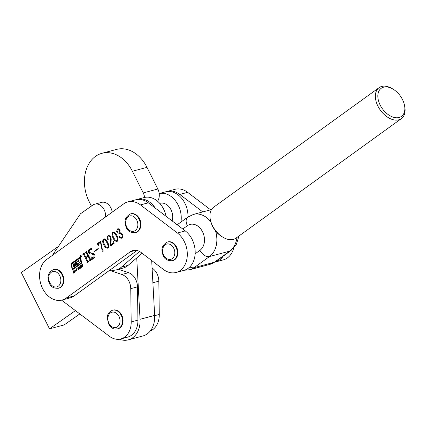 <?xml version="1.0" encoding="UTF-8"?>
<svg xmlns="http://www.w3.org/2000/svg" width="426" height="426" viewBox="0 0 426 426"><rect width="100%" height="100%" fill="white"/><g stroke="black" fill="none" stroke-linecap="round" stroke-linejoin="round"><path stroke-width="0.64" d="M150.282 330.997A20.219 15.166 -104.9 0 0 159.276 314.441L158.834 281.171A13.185 9.889 -104.9 0 0 152.093 268.034M61.568 300.149L110.057 336.774A20.219 15.166 -104.9 0 0 120.846 338.936A20.219 15.166 -104.9 0 0 131.192 321.928L130.75 288.658A13.185 9.889 -104.9 0 0 121.852 274.477L109.61 270.308M105.568 216.946A10.549 7.913 -104.9 0 0 94.785 204.171A10.549 7.913 -104.9 0 0 92.852 205.082L80.482 213.772L52.387 255.382M112.214 212.143A10.549 7.913 -104.9 0 0 101.521 202.377L94.785 204.171M120.846 338.936L127.587 337.136A20.219 15.166 -104.9 0 0 137.928 320.128L137.491 286.858A13.185 9.889 -104.9 0 0 128.593 272.677L118.593 269.275M223.048 237.309L222.111 236.755A17.317 11.007 -125.9 0 1 212.638 226.43A17.317 11.007 -125.9 0 1 210.598 220.828L210.369 219.763A19.074 12.125 54.1 0 0 212.611 225.934A19.074 12.125 54.1 0 0 223.048 237.309A19.074 12.125 54.1 0 0 235.977 238.15L401.409 118.593A19.074 12.125 -125.9 0 1 378.048 106.383A19.074 12.125 -125.9 0 1 379.065 87.676A19.074 12.125 -125.9 0 1 391.995 88.512L392.932 89.066A17.317 11.007 54.1 0 0 379.747 89.705A17.317 11.007 54.1 0 0 380.274 105.291A17.317 11.007 54.1 0 0 396.952 117.784A17.317 11.007 54.1 0 0 404.439 104.993A17.317 11.007 54.1 0 0 402.405 99.391A17.317 11.007 54.1 0 0 392.932 89.066M404.439 104.993L404.668 106.058A19.074 12.125 -125.9 0 1 401.409 118.593M379.065 87.676L213.628 207.228A19.074 12.125 54.1 0 0 210.369 219.763M214.976 262.091A21.976 16.486 -104.9 0 0 215.391 261.985A21.976 16.486 -104.9 0 0 223.219 256.148M202.781 211.93L179.777 194.437A21.976 16.486 -104.9 0 0 167.12 191.423A21.976 16.486 -104.9 0 0 166.284 191.679M210.646 209.832L187.637 192.339A21.976 16.486 -104.9 0 0 174.985 189.325L167.12 191.423M215.391 261.985L223.256 259.892A21.976 16.486 -104.9 0 0 233.709 248.097M112.586 310.203L113.151 310.053A9.67 7.253 75.1 0 1 114.988 309.883A9.67 7.253 75.1 0 1 122.906 318.728A9.67 7.253 75.1 0 1 118.13 328.739L115.483 329.085C113.215 329.282 110.861 327.466 108.422 323.638L107.272 317.487C107.437 314.021 109.21 311.592 112.586 310.203A9.67 7.253 75.1 0 1 114.429 310.037A9.67 7.253 75.1 0 1 122.347 318.877A9.67 7.253 75.1 0 1 117.571 328.893M53.41 269.589L53.974 269.44A9.67 7.253 75.1 0 1 62.558 274.498A9.67 7.253 75.1 0 1 58.953 288.125L58.389 288.274C53.639 288.455 50.625 286.773 49.341 283.221C46.647 277.129 48.005 272.581 53.41 269.589A9.67 7.253 75.1 0 1 61.994 274.648A9.67 7.253 75.1 0 1 58.389 288.274M172.131 220.924A12.306 9.234 -104.9 0 0 162.13 203.08A12.306 9.234 -104.9 0 0 160.059 203.309L159.777 203.388M144.6 197.435A10.549 7.913 -104.9 0 0 143.237 192.914L132.385 171.247A34.282 25.714 -104.9 0 0 101.947 153.307A34.282 25.714 -104.9 0 0 95.664 156.251A34.282 25.714 -104.9 0 0 89.167 201.61L91.409 206.093M119.456 339.213A23.031 17.274 -104.9 0 0 128.311 339.857A23.031 17.274 -104.9 0 0 140.053 319.298L136.73 257.911M157.561 201.232A10.549 7.913 -104.9 0 0 157.838 189.022L146.991 167.354A34.282 25.714 -104.9 0 0 116.548 149.409L101.947 153.307M128.311 339.857L142.918 335.96A23.031 17.274 -104.9 0 0 154.659 315.405L151.688 260.536M58.431 246.425L21.3 272.512L49.507 328.84L75.429 310.629M49.507 328.84L64.113 324.947L79.795 313.93M167.359 242.043L167.924 241.888A9.67 7.253 75.1 0 1 176.508 246.952A9.67 7.253 75.1 0 1 172.903 260.579L172.344 260.728C167.588 260.909 164.574 259.226 163.291 255.675C160.597 249.583 161.955 245.035 167.359 242.043A9.67 7.253 75.1 0 1 175.943 247.101A9.67 7.253 75.1 0 1 172.344 260.728M80.232 255.318A0.921 0.692 -104.9 0 0 81.057 256.926A0.921 0.692 -104.9 0 0 80.232 255.318M80.519 255.217A0.921 0.692 -104.9 0 0 80.844 256.883A0.788 0.591 -104.9 0 0 80.29 255.43M80.69 256.899A0.921 0.692 -104.9 0 0 80.988 256.969M80.823 255.286A0.788 0.591 -104.9 0 0 80.557 255.344M80.599 255.611L81.094 256.372L80.562 256.154L80.679 256.676L80.439 255.696M71.866 268.955A0.788 0.591 -104.9 0 0 72.809 269.589L81.11 263.587A1.315 0.985 -104.9 0 0 81.504 262.341L80.759 257.927A0.788 0.591 -104.9 0 0 79.811 257.293L71.403 263.369A1.049 0.788 -104.9 0 0 71.089 264.365L72.09 268.897A0.788 0.591 -104.9 0 0 72.766 269.615M81.249 267.629L80.652 267.789L80.285 267.091L80.615 265.59L81.078 265.563L81.446 266.255L81.446 267.214L80.652 267.789L81.1 267.773M77.921 268.604L77.793 267.837L78.501 267.352L78.714 267.725L78.166 267.714L77.995 268.14L78.959 268.609L78.597 269.594L78.155 269.647L77.942 269.211L78.538 269.301L78.672 268.684L77.921 268.604L78.821 268.359M78.283 269.339L78.916 269.2M75.024 272.15L75.008 269.642L76.004 271.442L75.482 271.085L75.035 271.41L75.024 272.15M86.909 252.213L90.568 259.375L91.478 259.764L89.838 260.952L89.966 259.823L88.134 256.234L86.063 257.73L87.9 261.314L88.805 261.697L87.165 262.885L87.293 261.745L83.629 254.583L82.724 254.194L84.364 253.012L84.236 254.146L85.882 257.368L87.948 255.872L86.302 252.65L85.397 252.261L87.037 251.079L86.909 252.213M90.568 259.375L91.329 259.477M87.9 261.314L88.656 261.41M84.359 254.391L83.07 254.439M87.032 252.458L85.743 252.511M98.395 248.816L94.343 251.745L94.157 251.383L98.209 248.454L98.395 248.816M107.98 248.001C106.223 248.305 104.833 247.261 103.816 244.865C102.522 242.692 102.389 240.765 103.417 239.071C105.153 238.784 106.521 239.817 107.522 242.186C108.832 244.348 108.987 246.287 107.98 248.001L107.57 248.204M104.285 238.842L103.837 238.874M117.294 241.27C115.537 241.579 114.147 240.53 113.13 238.134C111.83 235.967 111.703 234.034 112.73 232.346C114.466 232.053 115.835 233.086 116.836 235.456C118.146 237.617 118.3 239.556 117.294 241.27L116.884 241.473M113.598 232.111L113.151 232.143M46.631 259.54A21.976 16.486 -104.9 0 0 41.476 285.942A21.976 16.486 -104.9 0 0 62.121 300.016A21.976 16.486 -104.9 0 0 66.296 298.019L130.271 251.787A14.063 10.549 75.1 0 1 132.939 250.515A14.063 10.549 75.1 0 1 141.038 252.442L163.414 269.456A21.976 16.486 -104.9 0 0 176.071 272.47A21.976 16.486 -104.9 0 0 187.302 255.254A21.976 16.486 -104.9 0 0 177.408 233.011L140.458 204.917A21.976 16.486 -104.9 0 0 127.8 201.903A21.976 16.486 -104.9 0 0 123.625 203.9L46.631 259.54M119.578 236.43L120.254 237.681L121.495 237.74C122.368 236.962 122.438 235.913 121.708 234.593L119.86 233.315L119.03 233.741L119.285 230.546L117.661 229.369L116.804 230.924L117.331 231.568L117.304 232.346L116.564 231.914L117.267 229.066L117.837 228.783L119.898 229.891L119.823 232.814L122.454 234.194C123.119 235.876 122.896 237.154 121.772 238.038L121.149 238.342L119.317 237.538L119.456 236.43M122.214 237.639L121.09 237.942L122.315 237.522M108.209 239.577L107.389 239.146C106.809 237.687 107.017 236.552 108.012 235.754L108.779 235.37L110.835 236.643L111.218 239.646L110.765 244.833L112.906 243.289L113.215 241.079L114.109 243.411L110.707 245.871L110.387 245.243L110.622 241.121L110.196 237.25C109.62 236.068 108.907 235.727 108.06 236.217L107.581 238.129L108.289 238.837L108.05 239.657M110.068 235.679L108.06 236.217M103.065 251.553L102.245 251.031L100.493 242.346L98.678 243.656L98.209 245.909L97.378 243.603L100.658 241.233L102.283 249.125L103.071 250.573L102.954 251.612M94.045 254.86L91.649 253.939C90.466 254.295 89.476 253.869 88.672 252.666C88.118 251.159 88.347 250.019 89.348 249.242L90.711 248.752L90.898 248.124L92.085 250.099L89.982 249.391L89.476 249.647L89.141 252.192L94.561 254.487C95.227 256.063 95.035 257.277 93.986 258.119L92.644 258.593L92.357 259.296L90.749 256.963L90.914 256.702L93.31 257.986L93.826 257.735L94.045 254.86L94.663 254.695M73.65 273.141L73.171 271L73.405 270.829L73.602 271.708L74.145 271.314L74.177 270.27L74.656 272.411L74.428 272.581L74.209 271.607L73.666 272.001L73.65 273.141M76.84 270.814L76.243 270.973L75.876 270.281L76.206 268.779L76.669 268.753L77.037 269.44L77.037 270.404L76.243 270.973L76.691 270.957M79.289 269.067L78.81 266.921L79.044 266.756L79.241 267.629L79.784 267.24L79.822 266.191L80.301 268.337L80.067 268.502L79.848 267.533L79.305 267.927L79.289 269.067M81.771 266.527L81.435 265.025L81.67 264.855L82.356 266.543L82.442 264.296L82.772 266.346L81.989 266.9L82.037 266.458M82.117 266.57L82.74 266.442M62.121 300.016L69.986 297.918A21.976 16.486 -104.9 0 0 74.161 295.926L137.034 250.488M176.071 272.47L183.936 270.372A21.976 16.486 -104.9 0 0 195.167 253.156A21.976 16.486 -104.9 0 0 185.273 230.913L148.323 202.819A21.976 16.486 -104.9 0 0 135.665 199.805L127.8 201.903M121.703 238.086L121.133 237.926M120.164 237.314L119.317 237.538M122.534 234.375L121.708 234.593M121.293 232.969L119.86 233.315M120.063 233.262L118.843 233.379M119.967 233.081L120.329 232.761M120.089 230.333L119.285 230.546M119.142 229.055L117.661 229.369M117.39 231.696L116.564 231.914M117.858 229.316L118.391 228.767L117.267 229.066M117.406 241.185L117.113 240.914C117.597 239.321 117.272 237.671 116.149 235.951C115.387 233.975 114.312 232.894 112.917 232.708C112.437 234.289 112.736 235.935 113.817 237.633C114.589 239.598 115.686 240.69 117.113 240.914L117.746 240.743M113.96 237.91L113.13 238.134M113.428 232.521L113.742 232.138M114.264 232.298L112.917 232.708M116.974 235.732L116.149 235.951M111.037 241.01L110.622 241.121M111.005 237.032L110.196 237.25M108.321 238.895L107.389 239.146M108.651 235.951L109.136 235.456L108.012 235.754M113.966 243.038L111.889 244.535L110.765 244.833M113.955 243.006L112.906 243.289M111.639 245.195L110.387 245.243M111.505 244.945L111.49 244.641M108.092 247.916L107.586 247.735M104.647 244.641L103.816 244.865M104.114 239.252L104.429 238.869M106.835 242.682C106.074 240.706 104.998 239.625 103.603 239.433C103.124 241.02 103.422 242.666 104.503 244.364C105.275 246.324 106.378 247.415 107.799 247.639C108.284 246.052 107.964 244.402 106.835 242.682L107.661 242.463M104.95 239.029L103.603 239.433M108.433 247.474L108.731 247.431M103.172 250.781L102.245 251.031M100.871 242.245L100.493 242.346M98.64 243.688L98.502 243.305L97.378 243.603M98.502 243.305L100.845 241.611M95.243 251.095L94.157 251.383M94.039 253.726L90.19 252.996M89.322 252.49L88.672 252.666M91.457 249.056L89.348 249.242M91.196 248.624L90.711 248.752M93.086 258.428L92.815 258.034M91.068 256.878L90.749 256.963M93.31 257.986L94.455 257.682M94.567 257.538L93.826 257.735M90.738 260.297L89.652 260.59M90.924 260.164L89.838 260.456M90.962 260.158L91.089 259.519M90.786 259.604L89.966 259.823M88.864 256.037L88.134 256.234M88.065 262.23L86.979 262.522M88.251 262.096L87.165 262.389M88.288 262.086L88.416 261.447M88.097 261.532L87.293 261.745M83.975 254.152L82.724 254.194M83.847 253.896L84.289 253.576M86.968 257.075L85.882 257.368M88.171 256.223L88.746 255.808M88.677 255.675L87.948 255.872M86.648 252.219L85.397 252.261M86.521 251.963L86.963 251.644M74.449 271.479L73.602 271.708M75.764 271.011L75.482 271.085M75.359 270.835L75.019 270.169L75.029 271.069L75.631 270.76M75.7 270.893L75.029 271.069M76.872 268.982L76.084 269.408L76.627 270.664L76.808 269.605L76.27 269.067M76.829 268.918L76.44 269.024M76.978 270.574L76.361 270.654M78.049 268.268L77.777 268.337M78.118 267.752L77.793 267.837M78.959 268.609L78.672 268.684M78.938 268.54L78.528 268.652M78.879 268.417L78.054 268.641M80.093 267.406L79.241 267.629M81.281 265.797L80.493 266.218L81.036 267.48L81.217 266.42L80.679 265.883M81.238 265.733L80.849 265.835M80.077 257.208A0.788 0.591 -104.9 0 0 80.04 257.235L71.632 263.311A1.049 0.788 -104.9 0 0 71.312 264.306L72.09 268.897M72.388 268.822L72.708 269.035L80.711 263.247A0.788 0.591 -104.9 0 0 80.951 262.501L79.966 258.044L71.808 263.928A0.527 0.394 -104.9 0 0 71.648 264.429L72.388 268.822M72.825 269.003L80.935 263.188A0.788 0.591 -104.9 0 0 81.174 262.443L80.455 258.22L80.024 258.039M78.874 260.195L77.399 261.26A1.837 1.379 -104.9 0 0 76.872 262.102A0.527 0.394 -104.9 0 0 77.207 262.821L78.107 263.263L76.984 262.879A0.527 0.394 -104.9 0 1 76.643 262.16A1.837 1.379 -104.9 0 1 77.175 261.324L78.869 260.094L78.89 260.499L77.82 261.271L79.05 261.91A0.527 0.394 -104.9 0 1 79.369 262.698A1.837 1.379 -104.9 0 1 78.916 263.305L75.61 265.691L75.264 264.413L74.465 265.084L74.672 266.367L73.735 267.049L73.261 264.125L74.204 263.449L74.491 264.53L75.274 263.971L75.141 262.773L76.078 262.091L76.6 264.621L78.107 263.263M76.797 264.562L78.336 263.199M76.094 262.187L75.365 262.709L75.311 263.848M74.688 264.471L75.54 263.79M74.215 263.54L73.49 264.067L73.948 266.894M75.823 265.542L75.647 264.455L75.317 264.397M180.944 222.063A21.976 16.486 -104.9 0 0 159.202 193.542L165.432 191.87A21.976 16.486 -104.9 0 1 187.988 216.978M110.073 269.972A21.976 16.486 -104.9 0 0 116.287 269.892A21.976 16.486 -104.9 0 0 121.415 267.139L139.515 251.452M116.287 269.892L123.029 268.092A21.976 16.486 -104.9 0 0 128.151 265.345L142.108 253.252M155.282 208.112A21.976 16.486 -104.9 0 0 137.348 199.357A21.976 16.486 -104.9 0 0 136.512 199.613M166.092 216.333A21.976 16.486 -104.9 0 0 144.089 197.563L137.348 199.357M130.409 213.943L130.968 213.793A9.67 7.253 75.1 0 1 139.558 218.857A9.67 7.253 75.1 0 1 135.953 232.479L135.388 232.628C130.638 232.814 127.624 231.126 126.341 227.58C123.646 221.483 125.004 216.94 130.409 213.943A9.67 7.253 75.1 0 1 138.993 219.007A9.67 7.253 75.1 0 1 135.388 232.628M154.67 315.666L159.276 314.441M152.891 282.752L158.834 281.171M121.852 274.477L128.593 272.677M130.75 288.658L137.491 286.858M131.192 321.928L137.928 320.128M195.135 253.816L199.97 250.323A14.063 10.549 -104.9 0 0 202.478 231.648A14.063 10.549 -104.9 0 0 187.381 225.695L182.781 229.023M215.508 230.892A22.855 17.141 75.1 0 1 209.517 256.521L194.118 267.65A22.855 17.141 75.1 0 1 189.778 269.722L210.002 264.333A22.855 17.141 -104.9 0 0 214.342 262.262L229.742 251.132A22.855 17.141 -104.9 0 0 236.92 237.468M189.804 266.932A8.792 5.586 54.1 0 0 194.118 267.65L214.342 262.262A8.792 5.586 54.1 0 0 215.556 261.686L210.002 264.333M199.97 250.323A8.792 5.586 54.1 0 0 209.517 256.521L229.742 251.132A8.792 5.586 54.1 0 0 230.956 250.557L236.43 244.242L238.959 235.988M211.45 209.619L193.404 214.427A22.855 17.141 75.1 0 1 210.849 221.839M177.195 224.774L187.85 217.074A8.792 5.586 54.1 0 0 187.381 225.695M179.777 194.437L187.637 192.339M114.487 327.631A7.913 5.932 -104.9 0 0 120.015 320.288A7.913 5.932 -104.9 0 0 113.422 312.066A7.913 5.932 -104.9 0 0 107.895 319.409A7.913 5.932 -104.9 0 0 114.487 327.631M49.789 282.731A7.913 5.932 -104.9 0 0 58.266 286.192A7.913 5.932 -104.9 0 0 59.762 275.728A7.913 5.932 -104.9 0 0 51.29 272.267A7.913 5.932 -104.9 0 0 49.789 282.731M132.385 171.247L146.991 167.354M140.053 319.298L154.659 315.405M143.237 192.914L157.838 189.022M163.738 255.185A7.913 5.932 -104.9 0 0 172.216 258.646A7.913 5.932 -104.9 0 0 173.712 248.177A7.913 5.932 -104.9 0 0 165.24 244.721A7.913 5.932 -104.9 0 0 163.738 255.185M66.296 298.019L74.161 295.926M130.271 251.787L135.889 250.291M177.408 233.011L185.273 230.913M140.458 204.917L148.323 202.819M92.772 253.64L91.649 253.939M78.911 268.481L78.304 268.641M121.415 267.139L128.151 265.345M126.788 227.09A7.913 5.932 -104.9 0 0 135.26 230.551A7.913 5.932 -104.9 0 0 136.762 220.082A7.913 5.932 -104.9 0 0 128.29 216.621A7.913 5.932 -104.9 0 0 126.788 227.09M215.556 261.686L230.956 250.557M184.346 270.254L189.778 269.722M193.404 214.427L187.85 217.074M116.921 241.004L118.045 240.701M90.466 248.853L91.59 248.555M92.911 258.475L94.034 258.177M90.967 259.61L91.345 259.509M88.288 261.543L88.672 261.442M83.262 254.338L84.385 254.04M85.935 252.41L87.058 252.107M76.355 269.024L76.818 268.902M76.558 270.702L76.973 270.59M78.272 267.656L78.661 267.555M78.421 269.36L78.906 269.232M80.764 265.84L81.228 265.717M82.255 266.591L82.724 266.468"/></g></svg>
